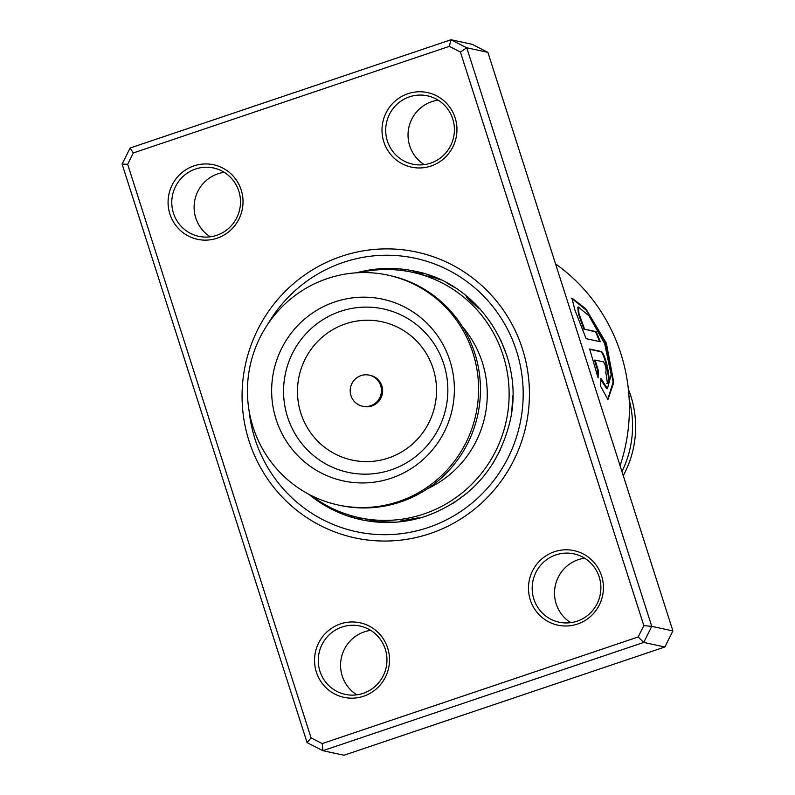 <?xml version="1.0" encoding="UTF-8"?>
<svg xmlns="http://www.w3.org/2000/svg" width="795" height="795" viewBox="0 0 795 795"><rect width="100%" height="100%" fill="white"/><g stroke="black" fill="none" stroke-linecap="round" stroke-linejoin="round"><path stroke-width="1.19" d="M628.368 389.202A100.12 98.312 102.2 0 1 623.25 475.619M629.193 399.706A101.7 99.872 102.2 0 1 621.948 471.564M357.998 404.466A15.89 15.602 -77.8 0 0 380.388 396.308A15.89 15.602 -77.8 0 0 369.178 375.131A15.89 15.602 -77.8 0 0 357.998 404.466M362.47 406.195L363.653 406.454A15.89 15.602 -77.8 0 0 374.833 377.118A15.89 15.602 -77.8 0 0 370.351 375.389L369.178 375.131M338.203 505.004L340.081 505.411A117.6 115.474 -77.8 0 0 472.608 432.212A117.6 115.474 -77.8 0 0 422.831 288.356A117.6 115.474 -77.8 0 0 389.689 275.517L387.811 275.11A117.6 115.474 -77.8 0 0 255.284 348.309A117.6 115.474 -77.8 0 0 305.061 492.165A117.6 115.474 -77.8 0 0 338.203 505.004A117.6 115.474 -77.8 0 0 470.729 431.804A117.6 115.474 -77.8 0 0 420.953 287.949A117.6 115.474 -77.8 0 0 387.811 275.11M408.819 309.334A92.975 91.296 -77.8 0 0 283.954 344.086A92.975 91.296 -77.8 0 0 317.195 470.779A92.975 91.296 -77.8 0 0 442.06 436.028A92.975 91.296 -77.8 0 0 408.819 309.334M381.54 522.226L379.672 521.977L381.729 522.375M395.214 522.226L380.487 521.669M468.493 297.688L466.337 296.555M466.427 296.565C464.27 295.581 478.471 308.609 480.101 309.116L480.26 309.106M500.751 340.022L506.892 355.782M512.815 395.522L511.841 410.29M500.323 449.94L492.979 463.326M467.291 492.93L452.971 503.404M417.951 518.539L419.084 517.774L400.829 520.894L404.546 520.874M364.259 518.757L359.27 517.684A125.54 123.275 -77.8 0 0 505.203 425.444A125.54 123.275 -77.8 0 0 420.982 274.484A125.54 123.275 -77.8 0 0 412.227 272.248A125.54 123.275 -77.8 0 0 359.29 272.645M417.286 273.341L431.586 277.216M416.719 273.222L412.227 272.248M431.606 276.769L440.639 279.83M446.899 282.96L455.108 287.78M311.213 495.494A125.54 123.275 -77.8 0 0 350.516 515.448A125.54 123.275 -77.8 0 0 359.27 517.684M364.329 518.777L380.825 522.335M427.621 488.667A103.29 101.432 -77.8 0 0 462.531 326.864M570.74 622.664A34.96 34.334 102.2 0 1 554.751 588.886A34.96 34.334 102.2 0 1 578.263 559.69A34.96 34.334 102.2 0 1 584.653 558.199M356.826 694.83A34.96 34.334 102.2 0 1 340.826 661.062A34.96 34.334 102.2 0 1 364.339 631.866A34.96 34.334 102.2 0 1 370.728 630.375M424.272 164.625A34.96 34.334 102.2 0 1 408.282 130.857A34.96 34.334 102.2 0 1 431.784 101.661A34.96 34.334 102.2 0 1 438.174 100.17M210.347 236.801A34.96 34.334 102.2 0 1 194.358 203.023A34.96 34.334 102.2 0 1 217.87 173.827A34.96 34.334 102.2 0 1 224.26 172.336M431.039 166.026A38.14 37.454 102.2 0 1 383.826 141.888A38.14 37.454 102.2 0 1 407.915 93.701A38.14 37.454 102.2 0 1 455.128 117.829A38.14 37.454 102.2 0 1 431.039 166.026M409.465 96.841A34.96 34.334 -77.8 0 0 385.744 131.95A34.96 34.334 -77.8 0 0 412.684 164.158A34.96 34.334 -77.8 0 0 430.661 163.134A34.96 34.334 -77.8 0 0 454.382 128.025A34.96 34.334 -77.8 0 0 427.432 95.817A34.96 34.334 -77.8 0 0 409.465 96.841M577.508 624.055A38.14 37.454 102.2 0 1 530.295 599.927A38.14 37.454 102.2 0 1 554.383 551.74A38.14 37.454 102.2 0 1 601.596 575.868A38.14 37.454 102.2 0 1 577.508 624.055M555.934 554.88A34.96 34.334 -77.8 0 0 532.213 589.979A34.96 34.334 -77.8 0 0 559.163 622.197A34.96 34.334 -77.8 0 0 577.13 621.173A34.96 34.334 -77.8 0 0 600.851 586.064A34.96 34.334 -77.8 0 0 573.91 553.847A34.96 34.334 -77.8 0 0 555.934 554.88M363.593 696.231A38.14 37.454 102.2 0 1 316.37 672.093A38.14 37.454 102.2 0 1 340.459 623.906A38.14 37.454 102.2 0 1 387.682 648.044A38.14 37.454 102.2 0 1 363.593 696.231M342.009 627.046A34.96 34.334 -77.8 0 0 318.298 662.156A34.96 34.334 -77.8 0 0 345.239 694.373A34.96 34.334 -77.8 0 0 363.216 693.339A34.96 34.334 -77.8 0 0 386.927 658.23A34.96 34.334 -77.8 0 0 359.986 626.023A34.96 34.334 -77.8 0 0 342.009 627.046M217.114 238.192A38.14 37.454 102.2 0 1 169.901 214.064A38.14 37.454 102.2 0 1 193.99 165.877A38.14 37.454 102.2 0 1 241.203 190.005A38.14 37.454 102.2 0 1 217.114 238.192M195.54 169.017A34.96 34.334 -77.8 0 0 171.819 204.126A34.96 34.334 -77.8 0 0 198.77 236.334A34.96 34.334 -77.8 0 0 216.737 235.31A34.96 34.334 -77.8 0 0 240.458 200.201A34.96 34.334 -77.8 0 0 213.517 167.983A34.96 34.334 -77.8 0 0 195.54 169.017M620.09 465.771A177.981 174.771 -77.8 0 0 555.526 263.861M430.075 533.584A146.201 143.567 102.2 0 1 354.918 537.877A146.201 143.567 102.2 0 1 242.237 403.164A146.201 143.567 102.2 0 1 341.423 256.348A146.201 143.567 102.2 0 1 416.59 252.055A146.201 143.567 102.2 0 1 529.261 386.767A146.201 143.567 102.2 0 1 430.075 533.584A146.201 143.567 102.2 0 1 354.918 537.877A146.201 143.567 102.2 0 1 242.237 403.164A146.201 143.567 102.2 0 1 341.423 256.348A146.201 143.567 102.2 0 1 416.59 252.055A146.201 143.567 102.2 0 1 529.261 386.767A146.201 143.567 102.2 0 1 430.075 533.584M586.144 338.67L600.265 341.721A177.981 174.771 -77.8 0 0 596.151 331.644L584.593 329.15L578.979 313.628L578.313 306.979L589.075 315.963L604.707 343.748L611.156 374.823L607.38 388.666L600.96 378.44L600.394 385.853L607.976 399.607L613.74 382.445L606.396 343.291L585.845 308.858L571.923 298.085L574.984 310.308L586.144 338.67M595.077 360.075L603.604 361.914C605.74 365.74 606.476 369.297 605.83 372.607A177.981 174.771 -77.8 0 1 607.4 383.419C612.319 385.088 605.224 351.052 600.732 351.39L589.642 348.995L598.088 377.864L598.327 370.5L595.077 360.075L594.471 360.224L597.711 370.619L598.327 370.5M605.283 372.726L605.83 372.607M322.204 743.573L322.849 750.689L343.997 755.25L664.878 646.991L643.731 642.43L322.849 750.689L307.109 742.639L122.092 164.068L130.122 148.009L451.003 39.75L466.745 47.789L651.761 626.361L643.731 642.43L638.166 636.974L643.841 625.615L460.424 52.043L449.294 46.358L133.331 152.948L127.657 164.307L311.074 737.889L322.204 743.573L638.166 636.974M664.878 646.991L672.908 630.932L487.892 52.361L472.151 44.311L451.003 39.75L449.294 46.358M487.892 52.361L466.745 47.789L460.424 52.043M672.908 630.932L651.761 626.361L643.841 625.615M307.109 742.639L311.074 737.889M122.092 164.068L127.657 164.307M130.122 148.009L133.331 152.948M606.774 383.498C611.693 385.158 604.627 351.251 600.136 351.579L589.761 349.343M597.572 375.985L597.711 370.619M607.658 399.587L613.134 382.067L605.959 343.897L586.024 310.01L571.704 298.324M599.539 341.562A177.345 174.145 -77.8 0 0 595.574 331.903L596.151 331.644M595.574 331.903L584.593 329.15M584.017 329.408L578.432 313.955L577.786 307.337L578.313 306.979M607.38 388.666L606.764 388.725L600.871 379.97M406.891 318.06A83.594 82.084 -77.8 0 0 294.627 349.303A83.594 82.084 -77.8 0 0 324.519 463.217A83.594 82.084 -77.8 0 0 436.783 431.973A83.594 82.084 -77.8 0 0 406.891 318.06M401.863 329.488A70.755 69.483 -77.8 0 0 306.84 355.931A70.755 69.483 -77.8 0 0 332.141 452.355A70.755 69.483 -77.8 0 0 427.163 425.911A70.755 69.483 -77.8 0 0 401.863 329.488M600.136 351.579L600.732 351.39M308.828 494.261A127.13 124.835 -77.8 0 0 361.288 519.741C383.269 524.382 404.993 523.14 426.438 516.015C470.501 499.538 498.316 468.126 509.903 421.767C525.922 355.613 480.279 283.497 414.911 271.204A127.13 124.835 -77.8 0 0 356.607 272.784M267.667 324.37A139.84 137.316 102.2 0 1 343.351 262.38A139.84 137.316 102.2 0 1 516.482 350.863A139.84 137.316 102.2 0 1 428.147 527.552A139.84 137.316 102.2 0 1 249.064 410.588M430.413 276.173L432.102 276.531M432.043 277.703A12.71 12.71 0 0 0 428.674 275.02M424.053 273.55A12.71 12.71 0 0 0 419.392 273.858M406.493 271.155A12.71 12.71 0 0 0 400.034 270.26M432.649 276.461A12.71 12.71 0 0 0 431.317 276.69M419.581 273.808A12.71 12.71 0 0 0 411.75 272.148M432.122 276.531A12.71 12.71 0 0 0 431.168 275.905M349.85 515.249A12.71 12.71 0 0 0 361.367 518.131M415.566 519.135A12.71 12.71 0 0 0 417.087 517.883M402.926 520.248A12.71 12.71 0 0 0 405.43 521.113M454.074 502.023A12.71 12.71 0 0 0 455.118 502.033M501.496 341.641A12.71 12.71 0 0 0 500.939 341.303M478.56 308.142A12.71 12.71 0 0 0 478.222 306.91M469.567 298.612A12.71 12.71 0 0 0 467.569 298.224M358.903 518.489A12.71 12.71 0 0 0 363.484 518.588M392.015 522.394A12.71 12.71 0 0 0 392.74 522.047M379.99 521.361A12.71 12.71 0 0 0 381.878 522.385"/></g></svg>
